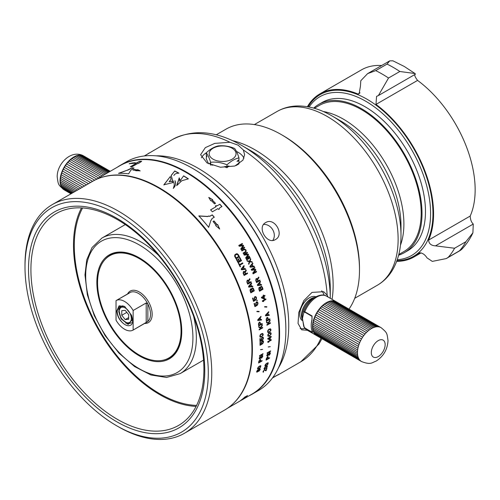 <?xml version="1.0" encoding="UTF-8"?>
<svg xmlns="http://www.w3.org/2000/svg" width="500" height="500" viewBox="0 0 500 500"><rect width="100%" height="100%" fill="white"/><g stroke="black" fill="none" stroke-linecap="round" stroke-linejoin="round"><path stroke-width="0.75" d="M278.494 319.656L278.875 319.819M191.344 175.05A100.312 57.912 -120 0 0 190.244 174.8M279.131 328.756A100.312 57.912 -120 0 0 279.462 327.681M332.088 115.981L340.469 120.825A85.588 49.413 -120 0 1 400.994 225.65L400.994 235.325A97.444 56.262 -120 0 0 332.088 115.981L332.088 115.981C320.312 109.138 308.7 105.8 297.244 105.962C289.913 106.156 283.181 108 277.038 111.5L277.038 111.5A100.312 57.912 -120 0 1 354.338 138.375A100.312 57.912 -120 0 1 398.125 239.319A100.312 57.912 -120 0 1 377.35 285.244L354.7 298.319M323.225 111.5A85.588 49.413 60 0 1 403.894 223.969A85.588 49.413 60 0 1 400.444 245.244M314.375 108.294L319.288 105.463A84.419 48.738 -120 0 1 384.338 128.075A84.419 48.738 -120 0 1 421.188 213.031A84.419 48.738 60 0 1 403.706 251.675L398.794 254.506M313.7 108.106A85.588 49.413 60 0 1 318.7 104.444A85.588 49.413 60 0 1 384.656 127.375A85.588 49.413 60 0 1 422.019 213.506A85.588 49.413 60 0 1 404.294 252.688A85.588 49.413 60 0 1 398.619 255.194M318.7 104.444L322.163 102.444A85.588 49.413 60 0 1 388.119 125.375A85.588 49.413 60 0 1 425.475 211.513A85.588 49.413 60 0 1 407.75 250.694L404.294 252.688M196.588 405.394A120.938 69.825 60 0 1 74.287 245.637A120.938 69.825 -120 0 1 82.606 207.963M196.088 406.394A122.062 70.475 60 0 1 73.494 245.181A122.062 70.475 60 0 1 81.487 207.9M309.1 107.013A91.681 52.931 60 0 1 365.756 101.244A91.681 52.931 60 0 1 428.512 193.544A91.681 52.931 60 0 1 397.262 259.719M308.137 106.831A93.369 53.906 -120 0 1 366.95 99.188A93.369 53.906 60 0 1 431.138 194.669A93.369 53.906 60 0 1 396.944 260.65M307.413 106.7A94.15 54.356 60 0 1 319.919 93.856A94.15 54.356 60 0 1 358.006 94.031L359.137 93.769L360.438 86.256L360.788 80.738L367.612 73.625L375.731 70.631L387.044 64.1L389.712 60.869L392.944 60.825L404.206 66.431L415.044 73.544L399.844 71.487A113.438 65.494 -120 0 0 393.444 67.5A113.438 65.494 -120 0 0 387.044 64.1M375.731 70.631A113.438 65.494 -120 0 1 382.131 74.031A113.438 65.494 -120 0 1 388.525 78.019L378.394 95.569L376.556 96.375L375.988 104.412A94.15 54.356 60 0 1 428.619 240.062C428.837 243.656 431.131 245.594 435.487 245.856L454.575 248.244A113.438 65.494 -120 0 1 448.175 257.35L446.238 258.587L432.306 261.388L427.031 257.894C424.844 254.531 422.375 252.856 419.625 252.85A94.15 54.356 60 0 1 414.069 256.925A94.15 54.356 60 0 1 396.688 261.337M378.394 95.569L415.431 74.181L415.044 73.544M375.988 104.412L417.569 80.406C415.012 77.019 414.2 74.95 415.138 74.212M417.569 80.406A94.15 54.356 60 0 1 470.2 216.05C470.369 219.681 471.394 222.344 473.275 224.044L472.9 232.825C470.012 239.125 466.206 244.706 461.481 249.569L459.487 250.812A113.438 65.494 -120 0 0 465.887 241.713L472.9 232.825M319.919 93.856L361.506 69.85A94.15 54.356 60 0 1 381.631 65.531M358.006 94.031L360.031 92.863M428.619 240.062L470.2 216.05M451.463 117.344A91.681 52.931 60 0 1 459.5 131.263M283.062 135.6L281.331 134.6L283.062 135.594A108.088 62.406 60 0 1 283.062 135.6A108.088 62.406 60 0 1 359.494 267.975L359.494 269.975A110.531 63.819 60 0 1 348.975 309.119M359.494 269.975A110.531 63.819 60 0 0 281.331 134.6A110.531 63.819 -120 0 0 226.069 129.125L216.194 134.825M250.087 150.3L241.556 145.369L250.087 150.3A113.4 65.469 60 0 1 330.275 289.181L330.275 298.319A125.469 72.444 60 0 0 241.556 145.369A125.469 72.444 60 0 1 241.556 145.369L241.55 145.369C216.262 130.762 193.244 128.8 172.494 139.5L144.312 155.963M229.975 142.275L238.175 145.175L243.35 150L244.619 154.738L242.925 160.175L234.856 166.019L220.4 167.225L207.05 162.95L200.6 154.738L205.338 147.625L214.762 143.387L229.975 142.275A128.338 74.094 -120 0 0 172.494 139.5M144.706 155.919L149.312 152.881M193.094 168.669L193.094 168.669A131.2 75.75 60 0 1 285.869 329.356L285.869 330.05A132.05 76.244 60 0 0 192.494 168.319L193.094 168.669L192.494 168.319A132.05 76.244 -120 0 0 126.469 161.781L120.2 165.394A132.05 76.244 -120 0 0 117.281 167.237M123.406 163.719A132.05 76.244 -120 0 0 122.581 164.306M249.194 395.725A132.05 76.244 -120 0 0 252.256 394.119A132.05 76.244 -120 0 0 272.494 288.3A132.05 76.244 -120 0 0 186.225 171.938A132.05 76.244 -120 0 0 120.2 165.394M285.869 330.05A132.05 76.244 60 0 1 258.519 390.5L252.256 394.119M255.312 392.181A132.05 76.244 60 0 1 254.387 392.606M307.394 330.294L301.681 329.819L298.044 323.438L298.788 312.431L303.788 300.65L312.013 292.4L323.694 291.7L327.163 295.163L328.013 297.019M272.475 377.956L279.137 374.162L272.712 377.638M275.438 239.55C284.862 234.8 274.475 216.812 265.656 222.606C256.631 227.113 267.019 245.106 275.438 239.55M201.45 157.825A22.006 12.706 180 0 1 206.287 152.787M236.469 151.444A22.006 12.706 180 0 1 238.175 152.331A22.006 12.706 180 0 1 243.95 158.212M304.906 328.387A22.006 12.706 -60 0 1 300.156 328.544M321.644 290.825A22.006 12.706 -60 0 1 324.062 295.206M274.444 366.031L274.019 365.969M272.8 240.387A9.781 7.987 60 0 0 272.756 229.8A9.781 7.987 60 0 0 263.606 224.469M117.406 219.619A122.319 70.619 -120 0 0 56.25 213.556A122.319 70.619 -120 0 0 37.5 311.575A122.319 70.619 -120 0 0 117.406 419.363A122.319 70.619 -120 0 0 178.569 425.425A122.319 70.619 -120 0 0 197.319 327.406A122.319 70.619 -120 0 0 117.406 219.619M266.456 271.794A122.319 70.619 -120 0 0 233.238 214.256M116.644 218.169A124.625 71.956 60 0 1 204.769 370.806A124.625 71.956 60 0 1 116.644 421.688A124.625 71.956 60 0 1 28.519 269.05A124.625 71.956 60 0 1 116.644 218.169M116.644 425.756A129.606 74.831 60 0 1 116.644 425.75A129.606 74.831 60 0 1 25 267.019A129.606 74.831 60 0 1 116.644 214.106A129.606 74.831 60 0 1 208.294 372.844A129.606 74.831 60 0 1 116.644 425.756L118.375 426.75L116.644 425.756M25 267.019L25 265.019A132.05 76.244 60 0 1 52.35 204.569A132.05 76.244 60 0 1 118.375 211.112A132.05 76.244 60 0 1 204.644 327.475A132.05 76.244 60 0 1 184.4 433.294A132.05 76.244 60 0 1 118.375 426.75L118.375 426.75M52.35 204.569L92.537 181.369A132.05 76.244 60 0 1 158.562 187.906A132.05 76.244 60 0 1 244.831 304.275A132.05 76.244 60 0 1 224.587 410.094L184.4 433.294M161.581 161.994A131.506 75.925 60 0 1 186.225 172.381A131.506 75.925 60 0 1 275.887 359.981M213.106 159.2A13.438 7.763 0 0 0 232.113 159.2A13.438 7.763 0 0 0 232.113 148.225A13.438 7.763 0 0 0 213.106 148.225A13.438 7.763 0 0 0 213.106 159.2M210.631 162.275C216.081 161.7 221.537 162.544 226.994 164.812C230.987 161.081 234.981 158.775 238.975 157.894C237.512 153.319 236.05 150.169 234.587 148.444C229.137 146.181 223.681 145.338 218.225 145.912C214.231 146.794 210.238 149.1 206.244 152.831C207.706 154.562 209.169 157.713 210.631 162.275L210.631 164.05L209.906 163.056L210.631 165.194M208.556 163.756L206.244 158.781L206.537 155.481M206.244 152.831L206.244 154.6L206.969 156.738L206.244 155.744M238.975 157.894L238.975 159.662L236.994 161.381L238.975 160.806L238.975 163.844L235.925 165.606M228.975 166.006L224.288 166.731L226.994 167.725L228.975 166.006M211.706 165.113L213.337 165.037L210.631 164.05M238.681 159.925L238.975 160.806M226.994 164.812L226.994 166.581M181.756 331.031A59.256 34.212 60 0 1 169.488 357.844A59.256 34.212 60 0 1 162.838 360.256M181.762 331.356L181.762 331.356A60.038 34.663 60 0 1 139.306 355.869A60.038 34.663 60 0 1 96.85 282.337A60.038 34.663 60 0 1 139.306 257.825A60.038 34.663 60 0 1 181.762 331.356L181.762 331.325M104.819 259.762A59.256 34.212 60 0 1 110.231 255.206A59.256 34.212 60 0 1 139.588 257.987M173.188 354.575A59.044 34.087 -120 0 0 173.919 354.375M115.45 253.106A59.044 34.087 -120 0 0 114.913 253.637M116.075 300.606A17.019 9.825 -120 0 1 133.138 310.5L133.138 330.062A17.019 9.825 60 0 1 133.094 330.087A17.019 9.825 60 0 1 116.037 320.194L116.037 300.625A17.019 9.825 -120 0 1 116.075 300.606L129.963 292.587A17.019 9.825 60 0 1 147.856 304.031A17.019 9.825 60 0 1 150.512 314.275A17.019 9.825 60 0 1 147.856 321.45L133.138 330.062M131.463 315.131C132.944 319.962 132.906 323.162 131.337 324.725C129.231 326.362 126.619 325.988 123.5 323.606C119.35 320.125 117.119 315.875 116.812 310.856L119.081 305.831L124.588 306.369L131.463 315.131L132.363 319.662L128.112 324.438L120.85 318.163A9.781 5.65 -120 0 0 121.694 319.394L128.6 324.031L132.356 319.406M120.556 317.581L120.881 317.394M129.094 293.206L116.119 300.581M133.138 310.5L146.194 302.962L147.856 304.031L147.856 321.45A17.019 9.825 60 0 1 146.988 322.069A17.019 9.825 60 0 1 146.8 322.169M97.556 282.744A59.044 34.087 60 0 1 139.306 258.637A59.044 34.087 60 0 1 181.056 330.95A59.044 34.087 60 0 1 139.306 355.056A59.044 34.087 60 0 1 97.556 282.744M123.5 323.606C119.419 319.981 117.306 315.731 117.175 310.856L119.525 306.031L124.775 306.481M122.881 305.719L118.781 309.637L120.85 318.163M119.081 308.512L119.162 310.825M124.781 321.731L128.012 323.988M121.694 319.394L118.725 311.644L120.856 306.206M125.819 322.625L125.719 323.169M126.794 323.675L126.638 323.219M131.312 318.494A8.606 4.969 -120 0 0 125.225 307.95A8.606 4.969 -120 0 0 119.138 311.462A8.606 4.969 60 0 0 125.225 322.006A8.606 4.969 60 0 0 131.312 318.494L132.294 318.494M128.681 314.669L125.225 310.369L121.762 310.675L121.762 315.287L125.225 319.587L128.681 319.281L128.681 314.669M119.138 310.506A9.781 5.65 60 0 1 121.013 306.119M131.4 322.65A9.781 5.65 60 0 1 125.625 322.225M128.681 317.594L125.225 319.587M126.825 312.362L121.762 315.287M83.581 156.019A1.369 0.794 120 0 0 83.681 155.956A19.562 11.294 120 0 0 82.606 155.456A19.562 11.294 120 0 0 81.438 155.15A19.562 11.294 120 0 0 80.181 155.037A19.562 11.294 120 0 0 78.856 155.119A19.562 11.294 120 0 0 77.481 155.4A19.562 11.294 120 0 0 76.062 155.869A19.562 11.294 120 0 0 74.625 156.525A19.562 11.294 120 0 0 73.175 157.363A19.562 11.294 120 0 0 71.737 158.369A19.562 11.294 120 0 0 70.319 159.531A19.562 11.294 120 0 0 68.944 160.844A19.562 11.294 120 0 0 67.619 162.288A19.562 11.294 120 0 0 66.369 163.85A19.562 11.294 120 0 0 65.194 165.506A19.562 11.294 120 0 0 64.119 167.25A19.562 11.294 120 0 0 63.15 169.05A19.562 11.294 120 0 0 62.3 170.894A19.562 11.294 120 0 0 61.575 172.763A19.562 11.294 120 0 0 60.987 174.625A19.562 11.294 120 0 0 60.538 176.475A19.562 11.294 120 0 0 60.237 178.287A19.562 11.294 120 0 0 60.087 180.037A19.562 11.294 120 0 0 60.069 180.881A19.562 11.294 120 0 0 60.087 181.706A19.562 11.294 120 0 0 60.237 183.281A19.562 11.294 120 0 0 60.538 184.744A19.562 11.294 120 0 0 60.987 186.075A19.562 11.294 120 0 0 61.575 187.262A19.562 11.294 120 0 0 62.3 188.294A19.562 11.294 120 0 0 63.15 189.156A19.562 11.294 120 0 0 64.119 189.838L70.994 193.806M110.256 171.294L83.681 155.956C71.487 148.994 56.875 163.688 57.2 176.887C58.319 184.544 57.806 184.537 64.119 189.838A1.369 0.794 120 0 0 64.125 189.719M63.169 188.794A1.369 0.794 120 0 1 63.15 189.156L71.1 193.744M62.331 187.7A1.369 0.794 120 0 1 62.3 188.294L71.419 193.562M61.619 186.438A1.369 0.794 120 0 1 61.575 187.262L71.95 193.256M61.037 185.031A1.369 0.794 120 0 1 60.987 186.075L72.681 192.831M60.6 183.494A1.369 0.794 120 0 1 60.538 184.744L73.612 192.294M60.312 181.838A1.369 0.794 120 0 1 60.237 183.281L74.731 191.65M60.169 180.081A1.369 0.794 120 0 1 60.087 181.706L76.019 190.906M79.056 189.15L60.237 178.287A1.369 0.794 120 0 1 60.087 180.037L77.469 190.069M60.237 178.287A1.369 0.794 120 0 0 60.538 176.475L80.775 188.156M60.538 176.475A1.369 0.794 120 0 0 60.987 174.625L82.6 187.106M60.987 174.625A1.369 0.794 120 0 0 61.575 172.763L84.513 186M61.575 172.763A1.369 0.794 120 0 0 62.3 170.894L86.487 184.862M62.3 170.894A1.369 0.794 120 0 0 63.15 169.05L88.513 183.694M63.15 169.05A1.369 0.794 120 0 0 64.119 167.25L90.556 182.512M64.119 167.25A1.369 0.794 120 0 0 65.194 165.506L92.6 181.331M65.194 165.506A1.369 0.794 120 0 0 66.369 163.85L94.694 180.2M66.369 163.85A1.369 0.794 120 0 0 67.619 162.288L96.737 179.1M67.619 162.288A1.369 0.794 120 0 0 68.944 160.844L98.65 177.994M68.944 160.844A1.369 0.794 120 0 0 70.319 159.531L100.475 176.944M70.319 159.531A1.369 0.794 120 0 0 71.737 158.369L102.194 175.95M71.737 158.369A1.369 0.794 120 0 0 73.175 157.363L103.781 175.031M73.256 157.406A1.369 0.794 120 0 0 74.625 156.525L105.231 174.194M74.85 156.656A1.369 0.794 120 0 0 76.062 155.869L106.519 173.45M76.431 156.081A1.369 0.794 120 0 0 77.481 155.4L107.631 172.806M77.981 155.688A1.369 0.794 120 0 0 78.856 155.119L108.562 172.269M79.488 155.488A1.369 0.794 120 0 0 80.181 155.037L109.3 171.85M80.938 155.475A1.369 0.794 120 0 0 81.438 155.15L109.825 171.544M82.306 155.65A1.369 0.794 120 0 0 82.606 155.456L110.15 171.356M380.025 327.169A19.562 11.294 -60 0 1 381.1 327.669L336.144 301.706A19.562 11.294 120 0 0 335.062 301.212A19.562 11.294 120 0 0 333.894 300.906A19.562 11.294 120 0 0 332.638 300.794A19.562 11.294 120 0 0 331.319 300.875A19.562 11.294 120 0 0 329.938 301.156A19.562 11.294 120 0 0 328.525 301.625A19.562 11.294 120 0 0 327.081 302.281A19.562 11.294 120 0 0 325.637 303.119A19.562 11.294 120 0 0 324.194 304.125A1.369 0.794 120 0 0 325.637 303.119L370.594 329.075A19.562 11.294 -60 0 1 372.044 328.237A19.562 11.294 -60 0 1 373.481 327.581A19.562 11.294 -60 0 1 374.9 327.113A19.562 11.294 -60 0 1 376.275 326.831A19.562 11.294 -60 0 1 377.6 326.75A19.562 11.294 -60 0 1 378.85 326.863A19.562 11.294 -60 0 1 380.025 327.169L335.062 301.212A1.369 0.794 120 0 1 334.762 301.406M360.569 360.869L315.613 334.913A19.562 11.294 120 0 0 316.581 335.594L361.538 361.55A19.562 11.294 -60 0 1 360.569 360.869A19.562 11.294 -60 0 1 359.719 360.006A19.562 11.294 -60 0 1 358.994 358.975A19.562 11.294 -60 0 1 358.406 357.788A19.562 11.294 -60 0 1 357.956 356.456A19.562 11.294 -60 0 1 357.656 354.994A19.562 11.294 -60 0 1 357.506 353.419A19.562 11.294 -60 0 1 357.488 352.594A19.562 11.294 -60 0 1 357.506 351.75A19.562 11.294 -60 0 1 357.656 350A19.562 11.294 -60 0 1 357.956 348.188A19.562 11.294 -60 0 1 358.406 346.337A19.562 11.294 -60 0 1 358.994 344.475A19.562 11.294 -60 0 1 359.719 342.606A19.562 11.294 -60 0 1 360.569 340.763A19.562 11.294 -60 0 1 361.538 338.963A19.562 11.294 -60 0 1 362.612 337.219A19.562 11.294 -60 0 1 363.781 335.562A19.562 11.294 -60 0 1 365.037 334A19.562 11.294 -60 0 1 366.362 332.556A19.562 11.294 -60 0 1 367.738 331.244A19.562 11.294 -60 0 1 369.156 330.081A19.562 11.294 -60 0 1 370.594 329.075M336.037 301.775A1.369 0.794 120 0 0 336.144 301.706L326.475 296.131A19.562 11.294 120 0 0 304.806 311.769L312.05 315.95L312.006 320.094A19.562 11.294 120 0 0 311.212 325.881A19.562 11.294 120 0 0 312.006 330.75C312.644 332.137 312.656 332.644 312.05 332.287L304.25 327.575L302.381 318.625L303.906 312.462L304.731 312.137L311.975 316.319L312.006 320.094M378.85 326.863L333.894 300.906A1.369 0.794 120 0 1 333.394 301.231M377.6 326.75L332.638 300.794A1.369 0.794 120 0 1 331.95 301.238M376.275 326.831L331.319 300.875A1.369 0.794 120 0 1 330.438 301.444M374.9 327.113L329.938 301.156A1.369 0.794 120 0 1 328.888 301.837M373.481 327.581L328.525 301.625A1.369 0.794 120 0 1 327.306 302.413M372.044 328.237L327.081 302.281A1.369 0.794 120 0 1 325.719 303.163M369.156 330.081L324.194 304.125A19.562 11.294 120 0 0 322.781 305.287A1.369 0.794 120 0 0 324.194 304.125M367.738 331.244L322.781 305.287A19.562 11.294 120 0 0 321.4 306.6A1.369 0.794 120 0 0 322.781 305.287M366.362 332.556L321.4 306.6A19.562 11.294 120 0 0 320.081 308.044A1.369 0.794 120 0 0 321.4 306.6M365.037 334L320.081 308.044A19.562 11.294 120 0 0 318.825 309.606A1.369 0.794 120 0 0 320.081 308.044M363.781 335.562L318.825 309.606A19.562 11.294 120 0 0 317.656 311.262A1.369 0.794 120 0 0 318.825 309.606M362.612 337.219L317.656 311.262A19.562 11.294 120 0 0 316.581 313.006A1.369 0.794 120 0 0 317.656 311.262M361.538 338.963L316.581 313.006A19.562 11.294 120 0 0 315.613 314.806A1.369 0.794 120 0 0 316.581 313.006M360.569 340.763L315.613 314.806A19.562 11.294 120 0 0 314.756 316.65A1.369 0.794 120 0 0 315.613 314.806M359.719 342.606L314.756 316.65A19.562 11.294 120 0 0 314.031 318.519A1.369 0.794 120 0 0 314.756 316.65M358.994 344.475L314.031 318.519A19.562 11.294 120 0 0 313.444 320.381A1.369 0.794 120 0 0 314.031 318.519M358.406 346.337L313.444 320.381A19.562 11.294 120 0 0 313 322.231A1.369 0.794 120 0 0 313.444 320.381M357.956 348.188L313 322.231A19.562 11.294 120 0 0 312.7 324.044A1.369 0.794 120 0 0 313 322.231M357.656 350L312.7 324.044A19.562 11.294 120 0 0 312.544 325.794A1.369 0.794 120 0 0 312.7 324.044M357.506 351.75L312.544 325.794A19.562 11.294 120 0 0 312.525 326.637A19.562 11.294 120 0 0 312.544 327.463A1.369 0.794 120 0 0 312.625 325.838M357.506 353.419L312.544 327.463A19.562 11.294 120 0 0 312.7 329.038A1.369 0.794 120 0 0 312.769 327.594M357.656 354.994L312.7 329.038A19.562 11.294 120 0 0 313 330.5A1.369 0.794 120 0 0 313.062 329.25M357.956 356.456L313 330.5A19.562 11.294 120 0 0 313.444 331.831A1.369 0.794 120 0 0 313.5 330.788M358.406 357.788L313.444 331.831A19.562 11.294 120 0 0 314.031 333.019A1.369 0.794 120 0 0 314.075 332.194M358.994 358.975L314.031 333.019A19.562 11.294 120 0 0 314.756 334.05A1.369 0.794 120 0 0 314.788 333.456M359.719 360.006L314.756 334.05A19.562 11.294 120 0 0 315.613 334.913A1.369 0.794 120 0 0 315.625 334.55M312.169 331.188L311.975 332.006L304.806 328.106A19.562 11.294 120 0 0 306.913 330.012L316.581 335.594A1.369 0.794 120 0 0 316.581 335.475M312.394 331.8L312.05 332.287L311.975 330.662M304.731 327.819L303.906 326.55M333.756 301.025L333.431 300.837M311.212 325.881L311.212 325.238A18.781 10.844 -60 0 1 311.975 319.688L312.05 315.95M303.725 326.413L302.15 316.45A14.425 8.325 120 0 1 312.35 298.788L315.481 296.981A18.85 10.888 -60 0 0 303.725 311.906L304.806 311.769L304.731 312.137M333.562 301.15L332.956 300.8M326.488 302.606L326.425 303.038M302.381 318.625L303.906 312.462M302.306 320.581A13.713 7.919 -60 0 1 299.788 314.506A13.713 7.919 -60 0 1 309.481 297.712A13.713 7.919 -60 0 1 315.837 296.781M309.481 297.712L309.069 297.95A13.125 7.581 -60 0 0 299.788 314.025L299.788 314.506M173.888 175.556C174.462 174.006 176.163 173.212 178.981 173.188A131.919 76.162 -120 0 0 174.725 170.981L171.213 175.4L172.481 179.988L173.363 181.525C174.6 183.806 174.562 186.106 173.25 188.431C175.6 185.981 176.181 183.394 174.994 180.681L175.594 183.625M172.075 181.031L169.112 181.806L171.1 179.156L170.331 176.513L163.863 184.831L172.825 182.587L172.075 181.031M232.413 404.35A131.919 76.162 -120 0 0 243.025 296.819A131.919 76.162 -120 0 0 159.113 187.7A131.919 76.162 -120 0 0 101.419 177.463M95.594 179.762L119.856 165.75A131.919 76.162 60 0 1 185.812 172.288A131.919 76.162 60 0 1 271.994 288.531A131.919 76.162 60 0 1 251.769 394.237L234.288 404.331A131.919 76.162 60 0 1 233.969 404.519L233.562 404.75A131.919 76.162 -120 0 0 233.794 404.619L232.838 405.169M234.963 403.944L234.3 404.325A131.919 76.162 -120 0 0 234.394 404.275L234.838 404.019M237.7 402.356L237.706 402.362A131.919 76.162 -120 0 0 238.837 401.669L238.506 401.863A131.919 76.162 60 0 1 237.144 402.688L239.744 401.181A131.919 76.162 -120 0 0 241.106 400.363L240.775 400.556A131.919 76.162 60 0 1 239.644 401.244L238.756 401.756A131.919 76.162 -120 0 0 239.737 401.156L239.406 401.35A131.919 76.162 60 0 1 238.425 401.944L237.444 402.512M243.812 398.413L241.856 399.538A131.919 76.162 60 0 1 241.644 399.7L243.556 398.656A131.919 76.162 60 0 1 243.419 398.762L240.787 400.331A131.919 76.162 60 0 1 240.569 400.487L243.75 398.569A131.919 76.162 -120 0 0 243.894 398.462L243.812 398.413M243.581 398.281L243.725 398.188A131.919 76.162 -120 0 0 243.931 398.019L242.875 398.738A131.919 76.162 60 0 1 242.7 398.881L244.137 398.05A131.919 76.162 -120 0 0 244.35 397.881L245.175 397.4A131.919 76.162 60 0 1 244.9 397.625L244.231 398.069A131.919 76.162 60 0 1 244.025 398.237L245.231 397.431A131.919 76.162 -120 0 0 245.506 397.212L244.013 398.075A131.919 76.162 60 0 1 243.806 398.237L243.031 398.688A131.919 76.162 -120 0 0 243.238 398.519L243.581 398.281M247.506 395.487L247.175 395.675A131.919 76.162 60 0 1 246.169 396.569L245.287 397.081A131.919 76.162 -120 0 0 246.156 396.312L245.825 396.5A131.919 76.162 60 0 1 244.956 397.275L244.231 397.688A131.919 76.162 -120 0 0 245.244 396.794L244.906 396.987A131.919 76.162 60 0 1 243.7 398.056L246.3 396.55A131.919 76.162 -120 0 0 247.506 395.487M258.087 371.381L258.925 371.238L260.106 369.7A131.919 76.162 -120 0 0 260.219 369.288L260.113 368.756L259.394 368.875L258.581 369.819L257.5 370.15L256.744 371.35A131.919 76.162 60 0 1 256.663 371.625L256.925 372.225L258.087 371.381M258.231 369.006L260.469 367.356L260.837 365.788L259.844 365.919L258.238 367.1L257.462 368.781L258.231 369.006M260.119 359.581L258.869 361.2A131.919 76.162 60 0 1 258.581 363L262.038 361.006A131.919 76.162 -120 0 0 262.113 360.556L260.569 361.45A131.919 76.162 -120 0 0 260.781 360.094L260.119 359.581M260.019 357.144L260.175 356.981A131.919 76.162 -120 0 0 260.225 356.512L259.3 357.994A131.919 76.162 60 0 1 259.256 358.375L259.656 359L260.231 358.738L261.169 357.275A131.919 76.162 -120 0 0 261.225 356.806L261.744 355.856L262.325 356.169A131.919 76.162 60 0 1 262.25 356.788L261.663 357.7A131.919 76.162 60 0 1 261.6 358.162L262.694 356.531A131.919 76.162 -120 0 0 262.769 355.919L262.087 355.219L260.781 357.062A131.919 76.162 60 0 1 260.725 357.525L260.069 358.406L259.694 358.125A131.919 76.162 -120 0 0 259.75 357.656L260.019 357.144M262.962 354.125A131.919 76.162 -120 0 0 263.006 353.656L259.55 355.656A131.919 76.162 60 0 1 259.5 356.125L262.962 354.125M262.613 349.387L260.663 349.725L262.613 349.387M261.956 344.206A131.919 76.162 -120 0 0 261.956 343.625L261.663 343.125A131.919 76.162 -120 0 0 261.656 342.625L262.456 341.319L263.125 341.775A131.919 76.162 60 0 1 263.131 342.275L262.619 343.325A131.919 76.162 60 0 1 262.619 343.825L263.5 342.062A131.919 76.162 -120 0 0 263.494 341.562L263.188 340.894L262.225 341.025L261.288 342.837A131.919 76.162 60 0 1 261.294 343.338L261.588 344.006L260.413 344.681A131.919 76.162 -120 0 0 260.387 342.256L260.019 342.469A131.919 76.162 60 0 1 260.044 345.312L261.956 344.206M261.919 340.525A131.919 76.162 -120 0 0 261.9 339.931L261.581 339.425A131.919 76.162 -120 0 0 261.562 338.913L262.337 337.594L263.038 338.062A131.919 76.162 60 0 1 263.056 338.575L262.562 339.631A131.919 76.162 60 0 1 262.575 340.144L263.425 338.363A131.919 76.162 -120 0 0 263.406 337.85L263.075 337.169L262.1 337.294L261.194 339.125A131.919 76.162 60 0 1 261.212 339.637L261.537 340.312L260.356 340.994A131.919 76.162 -120 0 0 260.269 338.531L259.9 338.744A131.919 76.162 60 0 1 260 341.625L261.919 340.525M260.881 337.206L262.987 335.456L263.219 334.344L262.625 333.431L261.05 333.975L259.994 335.219L259.869 336.812L260.881 337.206M262.656 327.894A131.919 76.162 -120 0 0 262.6 327.369L261.419 328.044L260.831 327.725L262.362 325.419A131.919 76.162 -120 0 0 262.275 324.712L260.413 327.494L258.812 326.706A131.919 76.162 60 0 1 258.906 327.419L260.831 328.387L259.137 329.363A131.919 76.162 60 0 1 259.2 329.894L262.656 327.894M259.337 322.056L258.412 323.856A131.919 76.162 60 0 1 258.719 326L262.175 324A131.919 76.162 -120 0 0 262.106 323.469L260.556 324.356A131.919 76.162 -120 0 0 260.325 322.75L259.337 322.056M260.95 316.369L257.756 319.812A131.919 76.162 60 0 1 257.881 320.531L261.575 319.975A131.919 76.162 -120 0 0 261.488 319.438L260.544 319.587A131.919 76.162 -120 0 0 260.231 317.781L261.05 316.906A131.919 76.162 -120 0 0 260.95 316.369M259.137 311.419L257.031 311.294L256.944 311.65L259.05 311.781L259.137 311.419M256.825 305.55A131.919 76.162 -120 0 0 256.656 304.9L256.169 304.331A131.919 76.162 -120 0 0 256.025 303.781L256.588 302.387L257.494 302.931A131.919 76.162 60 0 1 257.644 303.488L257.344 304.613A131.919 76.162 60 0 1 257.488 305.169L258.012 303.275A131.919 76.162 -120 0 0 257.863 302.719L257.319 301.962L256.238 302.05L255.656 303.994A131.919 76.162 60 0 1 255.806 304.544L256.337 305.3L255.162 305.981A131.919 76.162 -120 0 0 254.45 303.3L254.081 303.512A131.919 76.162 60 0 1 254.913 306.656L256.825 305.55M257.281 300.587A131.919 76.162 -120 0 0 257.15 300.125L256.788 300.338A131.919 76.162 60 0 1 256.913 300.8L257.281 300.587M255.4 300.281A131.919 76.162 -120 0 0 255.212 299.631L254.7 299.056A131.919 76.162 -120 0 0 254.531 298.5L254.919 297.188L255.588 297.131L256.006 297.65A131.919 76.162 60 0 1 256.169 298.206L255.9 299.337A131.919 76.162 60 0 1 256.062 299.894L256.537 297.994A131.919 76.162 -120 0 0 256.375 297.438L255.8 296.681L254.7 296.769L254.169 298.712A131.919 76.162 60 0 1 254.331 299.269L254.894 300.025L253.719 300.706A131.919 76.162 -120 0 0 252.919 298.019L252.55 298.231A131.919 76.162 60 0 1 253.481 301.381L255.4 300.281L253.463 301.306M251.531 288.75L250.256 289.15L250.062 290.606A131.919 76.162 60 0 1 250.825 292.838L254.281 290.844A131.919 76.162 -120 0 0 253.519 288.612L252.537 287.831L251.531 288.75M251.45 282.938L248.55 286.419A131.919 76.162 60 0 1 248.825 287.162L252.825 286.656A131.919 76.162 -120 0 0 252.625 286.1L251.606 286.238A131.919 76.162 -120 0 0 250.919 284.375L251.663 283.494A131.919 76.162 -120 0 0 251.45 282.938M250.95 281.637L249.406 282.531A131.919 76.162 -120 0 0 248.781 280.95L250.031 279.319A131.919 76.162 -120 0 0 249.769 278.669L248.412 280.481L247.156 280.294L246.831 281.962A131.919 76.162 60 0 1 247.706 284.194L251.163 282.194A131.919 76.162 -120 0 0 250.95 281.637M247.344 272.938L245.8 273.831A131.919 76.162 -120 0 0 245.106 272.262L246.319 270.637A131.919 76.162 -120 0 0 246.025 269.994L244.713 271.8L243.419 271.613L243.15 273.275A131.919 76.162 60 0 1 244.131 275.487L247.587 273.494A131.919 76.162 -120 0 0 247.344 272.938M243.956 265.6L241.2 269.056A131.919 76.162 60 0 1 241.55 269.788L245.688 269.256A131.919 76.162 -120 0 0 245.431 268.706L244.381 268.85A131.919 76.162 -120 0 0 243.512 267.019L244.225 266.144A131.919 76.162 -120 0 0 243.956 265.6M238.794 263.2L238.425 263.412A131.919 76.162 60 0 1 240.144 266.869L240.512 266.656A131.919 76.162 -120 0 0 239.8 265.2L242.887 263.412A131.919 76.162 -120 0 0 242.619 262.869L239.525 264.65A131.919 76.162 -120 0 0 238.794 263.2M239.812 257.45L239.369 257.706A131.919 76.162 60 0 1 240.794 260.406L239.613 261.087A131.919 76.162 -120 0 0 238.388 258.744L237.944 259A131.919 76.162 60 0 1 239.175 261.337L238.219 261.894A131.919 76.162 -120 0 0 236.794 259.194L236.356 259.444A131.919 76.162 60 0 1 238.056 262.688L241.513 260.694A131.919 76.162 -120 0 0 239.812 257.45M234.625 256.094L234.8 256.581A131.919 76.162 60 0 1 235.969 258.731L239.425 256.731A131.919 76.162 -120 0 0 238.256 254.587L237.1 253.725L236.287 253.844L234.862 254.781L234.625 256.094M264.575 370.081L265.775 370.856L266.144 370.644A131.919 76.162 -120 0 0 266.956 368.269L266.588 368.481A131.919 76.162 60 0 1 265.963 370.337L264.725 369.613L263.169 371.262A131.919 76.162 60 0 1 263.075 371.531L263.044 372.125L263.512 372.106A131.919 76.162 -120 0 0 263.631 371.781L263.419 371.381A131.919 76.162 -120 0 0 263.512 371.119L264.444 369.956L265.775 370.856M264.719 369.069L266.981 367.431L267.425 365.938L264.837 367.256L263.994 368.881L264.719 369.069M265.6 366.062L267.85 364.412L268.244 362.869L267.256 363.006L265.644 364.188L264.85 365.85L265.6 366.062M267.644 356.756L266.381 358.369A131.919 76.162 60 0 1 266.062 360.15L269.519 358.15A131.919 76.162 -120 0 0 269.6 357.706L268.056 358.6A131.919 76.162 -120 0 0 268.294 357.262L267.644 356.756M267.581 354.356L267.744 354.194A131.919 76.162 -120 0 0 267.8 353.731L266.863 355.194A131.919 76.162 60 0 1 266.806 355.581L267.475 356.1L268.725 354.475A131.919 76.162 -120 0 0 268.788 354.019L269.319 353.069L269.887 353.381A131.919 76.162 60 0 1 269.806 353.988L269.2 354.894A131.919 76.162 60 0 1 269.137 355.35L270.244 353.731A131.919 76.162 -120 0 0 270.331 353.125L269.669 352.438L268.344 354.269A131.919 76.162 60 0 1 268.281 354.731L267.762 355.519L267.25 355.325A131.919 76.162 -120 0 0 267.312 354.862L267.581 354.356M270.55 351.356A131.919 76.162 -120 0 0 270.606 350.887L267.144 352.887A131.919 76.162 60 0 1 267.094 353.35L270.55 351.356M270.281 346.669L268.344 347.013L270.281 346.669M271.262 340.156A131.919 76.162 -120 0 0 271.269 339.656L267.812 341.656A131.919 76.162 60 0 1 267.806 342.15L268.312 342.35L268.9 342.006L268.394 341.812L271.262 340.156M267.806 338.488A131.919 76.162 60 0 1 267.812 338.994L269.806 339.844L270.244 339.588A131.919 76.162 -120 0 0 270.238 337.587L271.269 336.994A131.919 76.162 -120 0 0 271.262 336.494L270.231 337.088A131.919 76.162 -120 0 0 270.219 336.25L269.775 336.5A131.919 76.162 60 0 1 269.794 337.344L267.806 338.488M268.8 336.294L270.919 334.556L271.181 333.45L270.619 332.556L269.056 333.106L267.981 334.344L267.812 335.919L268.8 336.294M268.644 332.55L270.75 330.8L270.988 329.688L270.387 328.775L268.812 329.319L267.756 330.562L267.631 332.156L268.644 332.55M270.413 323.237A131.919 76.162 -120 0 0 270.35 322.706L269.175 323.387L268.587 323.062L270.119 320.763A131.919 76.162 -120 0 0 270.025 320.05L268.169 322.837L266.569 322.044A131.919 76.162 60 0 1 266.656 322.756L268.587 323.725L266.894 324.7A131.919 76.162 60 0 1 266.956 325.231L270.413 323.237M267.087 317.387L266.163 319.194A131.919 76.162 60 0 1 266.469 321.337L269.931 319.337A131.919 76.162 -120 0 0 269.856 318.806L268.306 319.694A131.919 76.162 -120 0 0 268.075 318.087L267.087 317.387M268.694 311.7L265.5 315.144A131.919 76.162 60 0 1 265.625 315.869L269.325 315.312A131.919 76.162 -120 0 0 269.237 314.769L268.294 314.919A131.919 76.162 -120 0 0 267.975 313.113L268.794 312.244A131.919 76.162 -120 0 0 268.694 311.7M266.869 306.75L264.769 306.625L264.681 306.981L266.781 307.113L266.869 306.75M265.956 299.438A131.919 76.162 -120 0 0 265.812 298.881L262.35 300.875A131.919 76.162 60 0 1 262.5 301.431L263.744 301.35L263.087 301.094L265.956 299.438M261.394 297.362A131.919 76.162 60 0 1 261.55 297.919L264.144 298.994L264.587 298.738A131.919 76.162 -120 0 0 263.975 296.519L265.006 295.919A131.919 76.162 -120 0 0 264.85 295.363L263.819 295.963A131.919 76.162 -120 0 0 263.556 295.031L263.113 295.287A131.919 76.162 60 0 1 263.381 296.212L261.394 297.362M260.306 287.15L259.031 287.55L258.819 289.006A131.919 76.162 60 0 1 259.544 291.238L263.006 289.237A131.919 76.162 -120 0 0 262.275 287.006L261.312 286.231L260.306 287.15M260.3 281.337L257.381 284.819A131.919 76.162 60 0 1 257.644 285.562L261.619 285.056A131.919 76.162 -120 0 0 261.425 284.5L260.413 284.637A131.919 76.162 -120 0 0 259.756 282.775L260.506 281.894A131.919 76.162 -120 0 0 260.3 281.337M259.819 280.031L258.275 280.925A131.919 76.162 -120 0 0 257.681 279.344L258.944 277.712A131.919 76.162 -120 0 0 258.688 277.062L257.319 278.875L256.075 278.681L255.731 280.356A131.919 76.162 60 0 1 256.569 282.587L260.025 280.594A131.919 76.162 -120 0 0 259.819 280.031M255.487 269.281L252.2 269.562L254.919 267.994A131.919 76.162 -120 0 0 254.675 267.438L251.219 269.438A131.919 76.162 60 0 1 251.581 270.269L255.275 269.862L252.781 273.038A131.919 76.162 60 0 1 253.131 273.869L256.588 271.869A131.919 76.162 -120 0 0 256.356 271.319L253.631 272.887L255.806 270.025A131.919 76.162 -120 0 0 255.487 269.281L255.369 269.306A131.719 76.05 60 0 1 255.688 270.044L253.7 272.806M252.65 263.031L249.881 266.494A131.919 76.162 60 0 1 250.219 267.231L254.344 266.706A131.919 76.162 -120 0 0 254.094 266.15L253.044 266.294A131.919 76.162 -120 0 0 252.2 264.456L252.913 263.581A131.919 76.162 -120 0 0 252.65 263.031M250.025 261.281L250.8 259.2A131.919 76.162 -120 0 0 250.531 258.656L249.525 261.225L247.069 260.65A131.919 76.162 60 0 1 247.344 261.2L249.363 261.663L248.588 263.75A131.919 76.162 60 0 1 248.85 264.3L249.794 261.769L252.306 262.3A131.919 76.162 -120 0 0 252.044 261.756L250.025 261.281L251.931 261.788A131.719 76.05 60 0 1 252.162 262.275M250.162 257.931A131.919 76.162 -120 0 0 249.887 257.387L246.431 259.381A131.919 76.162 60 0 1 246.706 259.925L250.162 257.931M248.212 254.131L244.819 254.45L247.544 252.875A131.919 76.162 -120 0 0 247.25 252.338L243.794 254.338A131.919 76.162 60 0 1 244.225 255.144L248.031 254.706L245.644 257.844A131.919 76.162 60 0 1 246.062 258.656L249.519 256.663A131.919 76.162 -120 0 0 249.244 256.119L246.519 257.688L248.588 254.856A131.919 76.162 -120 0 0 248.212 254.131L248.106 254.181A131.719 76.05 60 0 1 248.481 254.9L246.544 257.656M244.331 248.969L241.631 250.413A131.919 76.162 60 0 1 241.931 250.944L244.213 249.625L245.444 250.094A131.919 76.162 60 0 1 245.644 250.45L245.644 251.506L243.113 253.081A131.919 76.162 60 0 1 243.406 253.619L246.006 252L246.081 250.194A131.919 76.162 -120 0 0 245.888 249.838L244.331 248.969L245.781 249.887A131.719 76.05 60 0 1 245.981 250.244L245.906 252.05L243.4 253.612M243.263 245.231L239.812 245.575L242.537 244.006A131.919 76.162 -120 0 0 242.225 243.481L238.769 245.475A131.919 76.162 60 0 1 239.237 246.262L243.1 245.8L240.775 248.906A131.919 76.162 60 0 1 241.231 249.7L244.688 247.706A131.919 76.162 -120 0 0 244.387 247.175L241.663 248.744L243.675 245.938A131.919 76.162 -120 0 0 243.263 245.231L243.162 245.294A131.719 76.05 60 0 1 243.575 245.994L243.675 245.938M208.425 216.069L207.775 216.444L198.831 215.906A131.919 76.162 60 0 1 208.694 227.3L210.969 220.131L211.612 219.756L212 218.544L214.294 217.219A131.919 76.162 -120 0 0 212.244 214.85L209.944 216.175L208.425 216.069L207.712 216.556L198.775 216.019M217.913 208.6A131.919 76.162 60 0 1 218.65 209.419L219.3 209.044L219.669 207.85L221.969 206.525A131.919 76.162 -120 0 0 219.869 204.231L217.575 205.562L215.394 205.856A131.919 76.162 60 0 1 216.137 206.656L210.594 209.856A131.919 76.162 60 0 1 212.375 211.8L217.913 208.6M213.056 221.481A131.919 76.162 60 0 1 216.15 225.312L215.662 225.594L219.662 228.962L217.606 224.469L217.119 224.75A131.919 76.162 -120 0 0 214.025 220.919L213.056 221.481M215.5 203.331A131.919 76.162 -120 0 0 212.169 199.938L212.656 199.656L208.8 197.413L210.712 200.775L211.2 200.494A131.919 76.162 60 0 1 214.531 203.888L215.5 203.331M183.625 175.844A131.919 76.162 -120 0 1 188.4 178.856L181.856 180.712L176.7 185.613L179.244 177.844L179.794 181.287L183.625 175.844L179.794 181.287M177.194 184.881L179.244 178.006L180.106 180.175M183.619 176A131.719 76.05 60 0 1 188.175 178.869M246.025 396.431L245.694 396.619M244.194 397.625L243.906 397.906A131.719 76.05 -120 0 1 243.806 397.994M258.581 368.869L259.244 368.488M260.7 365.675L260.637 366.756L259.106 368.369M258.444 368.75L257.556 368.944M260.444 366.169L258.581 366.831L257.881 367.675L257.863 368.519M261.363 319.456A131.719 76.05 60 0 1 261.444 319.931L257.744 320.487M260.844 316.481A131.719 76.05 60 0 1 260.919 316.869L260.1 317.738A131.719 76.05 60 0 1 260.413 319.544L260.538 319.519M259.85 318.156A131.719 76.05 -120 0 0 259.819 318L258.181 319.925M258.994 311.413L258.913 311.744L256.812 311.619M256.806 302.356L256.112 302.675L255.894 303.762A131.719 76.05 60 0 1 256.044 304.312L256.531 304.881A131.719 76.05 60 0 1 256.694 305.525L254.887 306.569M256.9 301.856L257.731 302.7A131.719 76.05 60 0 1 257.881 303.25L257.45 305.012M254.344 303.363A131.719 76.05 60 0 1 255.031 305.956L255.138 305.894M255.269 297.075L254.6 297.4L254.406 298.488A131.719 76.05 60 0 1 254.569 299.044L255.081 299.613A131.719 76.05 60 0 1 255.269 300.262M255.35 296.575L256.244 297.425A131.719 76.05 60 0 1 256.413 297.981L256.019 299.75M252.812 298.075A131.719 76.05 60 0 1 253.588 300.694M248.706 287.169L252.825 286.656M252.506 286.112A131.719 76.05 60 0 1 252.706 286.663M251.363 283.038A131.719 76.05 60 0 1 251.544 283.506L250.8 284.387A131.719 76.05 60 0 1 251.488 286.244L251.606 286.225M250.575 284.744A131.719 76.05 -120 0 0 250.538 284.65L248.863 286.631M251.281 286.312L248.988 286.625L250.662 284.637A131.919 76.162 60 0 1 251.281 286.312M249.688 278.775A131.719 76.05 60 0 1 249.913 279.331L248.663 280.969A131.719 76.05 60 0 1 249.288 282.544L249.387 282.481M247.594 280.1L248.294 280.494M250.85 281.694A131.719 76.05 60 0 1 251.044 282.206L247.688 284.144M247.744 280.7L247.081 281.081L247.044 281.675A131.719 76.05 60 0 1 247.738 283.431L247.838 283.375M243.881 265.7A131.719 76.05 60 0 1 244.112 266.181L243.406 267.056A131.719 76.05 60 0 1 244.269 268.881L245.325 268.738A131.719 76.05 60 0 1 245.569 269.275M243.188 267.381A131.719 76.05 -120 0 0 243.156 267.319L241.669 269.25L243.263 267.281A131.919 76.162 60 0 1 244.044 268.931L241.669 269.25M244.044 268.931L241.556 269.288M240.138 266.844L240.512 266.656M242.519 262.925A131.719 76.05 60 0 1 242.781 263.45L239.688 265.238A131.719 76.05 60 0 1 240.406 266.688M238.694 263.256A131.719 76.05 60 0 1 239.419 264.694L239.519 264.631M238.05 262.675L241.513 260.694M238.287 258.8A131.719 76.05 60 0 1 239.506 261.131L239.606 261.069M236.7 259.25A131.719 76.05 60 0 1 238.113 261.938L238.206 261.881M239.713 257.506A131.719 76.05 60 0 1 241.406 260.738M235.963 258.719L239.425 256.731M236.2 253.894L237.488 253.962L238.156 254.638A131.719 76.05 60 0 1 239.325 256.781M236.5 254.425L235.138 255.325L235.138 256.381A131.719 76.05 60 0 1 236.019 257.987L236.119 257.931A131.919 76.162 -120 0 0 235.238 256.331L235.238 255.275L236.581 254.375L237.812 254.844A131.919 76.162 60 0 1 238.694 256.45L236.119 257.938M266.744 368.394A131.719 76.05 60 0 1 266.012 370.519L265.644 370.731M263.456 371.781A131.719 76.05 60 0 1 263.387 371.981L263.019 372.044M264.444 369.956L263.381 370.994A131.719 76.05 60 0 1 263.288 371.256L263.381 371.656M264.744 295.425A131.719 76.05 60 0 1 264.875 295.906L263.85 296.5A131.719 76.05 60 0 1 264.456 298.719L264.05 298.95M263.45 295.094A131.719 76.05 60 0 1 263.694 295.944L263.8 295.881M263.431 296.831A131.719 76.05 -120 0 0 263.406 296.756L262.006 297.562L263.837 298.325A131.719 76.05 -120 0 0 263.831 298.288M257.519 285.562L261.619 285.056M261.306 284.513A131.719 76.05 60 0 1 261.494 285.056M259.756 282.775L259.631 282.781A131.719 76.05 60 0 1 260.287 284.637L260.406 284.619M259.631 282.781L260.506 281.894M260.212 281.438A131.719 76.05 60 0 1 260.381 281.9M259.406 283.137A131.719 76.05 -120 0 0 259.369 283.044L257.806 285.025L259.494 283.038A131.919 76.162 60 0 1 260.087 284.713L257.806 285.025M257.681 279.344L258.944 277.712M258.606 277.169A131.719 76.05 60 0 1 258.819 277.719M256.519 278.494L257.2 278.881M259.719 280.094A131.719 76.05 60 0 1 259.906 280.6L256.55 282.538M257.562 279.356A131.719 76.05 60 0 1 258.156 280.931L258.256 280.875M256.663 279.094L255.987 279.469L255.944 280.062A131.719 76.05 60 0 1 256.613 281.825L256.712 281.769M252.2 269.562L254.919 267.994M254.575 267.5A131.719 76.05 60 0 1 254.806 268.019M256.256 271.375A131.719 76.05 60 0 1 256.475 271.887L253.119 273.831M255.369 269.306L252.081 269.587M252.575 263.131A131.719 76.05 60 0 1 252.8 263.612L252.087 264.488A131.719 76.05 60 0 1 252.931 266.325L253.981 266.181A131.719 76.05 60 0 1 254.225 266.719M251.869 264.819A131.719 76.05 -120 0 0 251.838 264.75L250.231 266.725L252.594 266.4A131.719 76.05 -120 0 0 252.594 266.388M246.962 260.694L249.419 261.256M249.775 261.825L248.738 264.331M250.475 258.8A131.719 76.05 60 0 1 250.694 259.237L249.919 261.319M249.794 257.444A131.719 76.05 60 0 1 250.056 257.969L246.7 259.906M247.156 252.394A131.719 76.05 60 0 1 247.438 252.925L244.819 254.45M249.144 256.175A131.719 76.05 60 0 1 249.412 256.7L246.056 258.644M248.106 254.181L244.719 254.494M244.125 249.675L241.931 250.938M244.231 249.025L243.825 249.144M239.812 245.575L243.162 245.294M238.769 245.481L242.131 243.538A131.719 76.05 60 0 1 242.438 244.062M244.288 247.231A131.719 76.05 60 0 1 244.587 247.756L241.231 249.7M241.663 248.744L243.575 245.994M131.956 167.862L127.487 170.094L118.606 173.3A131.919 76.162 60 0 1 128.656 173.837L130.738 170.269L134.044 167.975A131.919 76.162 -120 0 0 131.956 167.862M138.363 163.55L141.681 161.294A131.919 76.162 -120 0 0 139.637 161.306L135.181 163.575A131.919 76.162 60 0 1 135.9 163.55L130.356 166.75A131.919 76.162 60 0 1 132.094 166.737L137.631 163.538A131.919 76.162 60 0 1 138.363 163.55M132.887 170.031A131.919 76.162 60 0 1 136.213 170.463L135.725 170.744L140.075 170.787L137.669 169.619L137.181 169.9A131.919 76.162 -120 0 0 133.856 169.469L132.887 170.031M135.363 162.712A131.919 76.162 -120 0 0 132.275 162.994L129.213 163.656L131.306 163.55A131.919 76.162 60 0 1 134.394 163.269L135.363 162.712M170.331 176.513L163.863 184.994M169.262 181.762L172.075 181.194L172.819 182.744M170.338 176.675L171.106 179.319M174.725 170.981L171.219 175.569M173.425 188.256L174.25 185.269M174.737 171.144A131.719 76.05 60 0 1 178.675 173.175M208.625 227.4L210.969 220.131M212 218.544L211.55 219.862M208.363 216.181L209.881 216.281L212.181 214.956A131.719 76.05 60 0 1 214.194 217.281M219.869 204.231L217.575 205.562M219.638 207.95L219.237 209.156M219.812 204.35A131.719 76.05 60 0 1 221.863 206.588M215.444 205.912L217.519 205.675M216.137 206.656L210.644 209.906M208.756 197.537L212.613 199.775M212.231 200L212.125 200.062A131.719 76.05 60 0 1 215.394 203.388M127.487 170.094L118.669 173.475M127.544 170.269L132.012 168.044A131.719 76.05 60 0 1 133.775 168.131M135.9 163.55L130.744 166.744M135.575 163.562L139.7 161.488A131.719 76.05 60 0 1 141.375 161.469M132.25 177.087A131.525 75.938 60 0 1 159.113 188.019A131.525 75.938 60 0 1 248.15 377.837M250.906 288.738L251.406 288.856M252.45 287.844L253.394 288.612A131.719 76.05 60 0 1 254.156 290.837L250.806 292.775M251.019 289.337L250.35 290.256A131.719 76.05 60 0 1 250.956 292.025L251.056 291.962M252.562 288.45L251.875 288.819L251.819 289.406A131.719 76.05 60 0 1 252.425 291.175L252.531 291.112M251.331 289.425L251.5 289.662A131.919 76.162 60 0 1 252.106 291.431L251.081 292.025A131.919 76.162 -120 0 0 250.469 290.256L250.719 289.444L251.331 289.425M213.088 221.525L213.956 221.025A131.719 76.05 60 0 1 217.044 224.85L217.537 224.569L219.587 229.056M215.7 225.625L216.081 225.406A131.719 76.05 -120 0 0 216.05 225.369M133.194 170.062L133.912 169.65A131.719 76.05 60 0 1 137.231 170.081L137.719 169.794L140.119 170.963M129.288 163.831L132.838 162.887M132.75 162.938L132.35 163.169A131.719 76.05 60 0 1 135.006 162.919M243.094 398.638L242.763 398.831M243.031 398.787L243.312 398.594A131.719 76.05 -120 0 0 243.456 398.488L243.475 398.475M242.944 398.688L243.269 398.5M243.006 399.056A131.719 76.05 60 0 1 242.862 399.137L242.587 399.294A131.719 76.05 -120 0 0 242.781 399.194L242.981 399.075M258.175 371.25L256.719 372.069M259.975 368.644L260.087 369.169A131.719 76.05 60 0 1 259.969 369.581L258.256 371.319M259.669 369.125L259.169 369.106L258.444 370.169A131.719 76.05 60 0 1 258.369 370.444L258.531 370.881M258.125 370.069L257.675 370.025L256.975 371.019A131.719 76.05 60 0 1 256.9 371.294L257.056 371.675M261.944 360.656A131.719 76.05 60 0 1 261.906 360.9L258.619 362.8M260.55 359.575L260.65 359.994A131.719 76.05 60 0 1 260.431 361.344L260.606 361.244M260.188 360.025L260.356 360.275A131.919 76.162 60 0 1 260.131 361.706L259.025 362.344A131.919 76.162 -120 0 0 259.25 360.913L260.175 359.988L259.113 360.806A131.719 76.05 60 0 1 258.888 362.238L259.056 362.137M262.106 355.75L261.606 355.756L261.087 356.712A131.719 76.05 60 0 1 261.031 357.175L260.4 358.387L259.381 358.825M262.506 355.281L262.631 355.819A131.719 76.05 60 0 1 262.556 356.431L261.631 357.925M260.056 356.662A131.719 76.05 60 0 1 260.038 356.881L259.613 357.562A131.719 76.05 60 0 1 259.556 358.025L259.769 358.344M262.85 353.75A131.719 76.05 60 0 1 262.825 354.031L259.519 355.938M262.431 349.387L260.525 349.637M262.819 341.3L261.95 341.538L261.519 342.55A131.719 76.05 60 0 1 261.519 343.05L261.819 343.544A131.719 76.05 60 0 1 261.819 344.125L260.044 345.15M263.05 340.819L263.356 341.488A131.719 76.05 60 0 1 263.363 341.987L262.619 343.587M260.256 342.337A131.719 76.05 60 0 1 260.275 344.606L260.413 344.525M262.706 337.581L262.05 337.606L261.425 338.844A131.719 76.05 60 0 1 261.444 339.35L261.762 339.856A131.719 76.05 60 0 1 261.775 340.45L260 341.475M262.938 337.1L263.269 337.781A131.719 76.05 60 0 1 263.288 338.288L262.575 339.913M260.138 338.606A131.719 76.05 60 0 1 260.219 340.919L260.356 340.844M262.606 333.431L263.081 334.275L262.644 335.775L260.225 337.175M262.494 333.975L260.587 334.644L260.038 335.588L260.344 336.637M262.162 324.875A131.719 76.05 60 0 1 262.225 325.369L260.7 327.669L261.3 327.981M260.275 327.444L258.675 326.656M262.475 327.438A131.719 76.05 60 0 1 262.519 327.837L259.181 329.762M261.988 323.537A131.719 76.05 60 0 1 262.044 323.95L258.7 325.875M259.788 322.081L260.188 322.7A131.719 76.05 60 0 1 260.425 324.306L260.544 324.237M259.544 322.6L258.631 323.506A131.719 76.05 60 0 1 258.875 325.2L259 325.131M257.044 300.188A131.719 76.05 60 0 1 257.156 300.575L256.894 300.725M245.95 270.1A131.719 76.05 60 0 1 246.206 270.663L244.994 272.288A131.719 76.05 60 0 1 245.688 273.856L245.787 273.794M243.688 271.462L244.656 271.744M247.244 272.994A131.719 76.05 60 0 1 247.475 273.512L244.112 275.456M243.863 272.056L243.363 273A131.719 76.05 60 0 1 244.144 274.744L244.244 274.688M267.294 365.812L266.562 367.644L264.062 369.006M267.025 366.306L265.181 366.981L264.381 368.6L264.794 367.625L266.288 366.475L267.075 366.312L266.956 367.113L265.763 368.25L264.381 368.6M268.106 362.75L267.438 364.631L264.938 365.994M267.844 363.244L266.45 363.587L265.281 364.75L265.244 365.575L266.125 364.031L267.894 363.25L267.094 364.906L265.238 365.569M269.431 357.812A131.719 76.05 60 0 1 269.387 358.044L266.1 359.938M268.069 356.75L268.156 357.156A131.719 76.05 60 0 1 267.925 358.494L268.094 358.394M267.7 357.2L266.625 357.975A131.719 76.05 60 0 1 266.375 359.381L266.55 359.281M269.675 352.962L269.181 352.969L268.65 353.913A131.719 76.05 60 0 1 268.587 354.369L267.938 355.581L266.925 356.019M270.081 352.5L270.194 353.025A131.719 76.05 60 0 1 270.106 353.631L269.169 355.106M267.631 353.881A131.719 76.05 60 0 1 267.606 354.094L267.175 354.762A131.719 76.05 60 0 1 267.113 355.219L267.312 355.538M270.444 350.981A131.719 76.05 60 0 1 270.413 351.256L267.113 353.162M270.094 346.669L268.206 346.925M268.731 341.944L267.669 342.069M271.131 339.738A131.719 76.05 60 0 1 271.125 340.069L268.256 341.731L268.762 341.925M271.125 336.569A131.719 76.05 60 0 1 271.131 336.919L270.1 337.512A131.719 76.05 60 0 1 270.106 339.513L269.662 339.762L267.675 338.913M270.081 336.325A131.719 76.05 60 0 1 270.094 337.013L270.231 336.931M269.662 337.925A131.719 76.05 -120 0 0 269.656 337.769L268.263 338.575L269.8 337.844A131.919 76.162 60 0 1 269.806 339.263L268.4 338.65M270.606 332.556L271.044 333.381L270.569 334.862L268.144 336.262M270.481 333.094L268.575 333.762L268.012 334.7L268.281 335.731M270.363 328.775L270.85 329.619L270.406 331.119L267.994 332.519M270.256 329.319L268.344 329.988L267.8 330.931L268.113 331.981M269.919 320.213A131.719 76.05 60 0 1 269.981 320.706L268.45 323.013L269.056 323.319M268.031 322.781L266.431 321.994M270.231 322.775A131.719 76.05 60 0 1 270.275 323.175L266.938 325.106M269.738 318.875A131.719 76.05 60 0 1 269.794 319.288L266.456 321.213M267.531 317.413L267.938 318.038A131.719 76.05 60 0 1 268.175 319.644L268.294 319.575M267.294 317.938L266.381 318.844A131.719 76.05 60 0 1 266.625 320.538L266.744 320.469M269.113 314.794A131.719 76.05 60 0 1 269.188 315.262L265.487 315.825M268.587 311.812A131.719 76.05 60 0 1 268.656 312.2L267.844 313.075A131.719 76.05 60 0 1 268.156 314.875L268.281 314.856M267.594 313.488A131.719 76.05 -120 0 0 267.562 313.331L265.925 315.262M266.731 306.744L266.65 307.081L264.55 306.956M265.7 298.944A131.719 76.05 60 0 1 265.825 299.413L262.956 301.069L263.612 301.325L263.056 301.65M259.688 287.137L260.175 287.25M261.238 286.244L262.15 287.006A131.719 76.05 60 0 1 262.875 289.231L259.525 291.169M259.794 287.738L259.106 288.656A131.719 76.05 60 0 1 259.681 290.419L259.788 290.356M261.337 286.844L260.644 287.213L260.575 287.806A131.719 76.05 60 0 1 261.156 289.569L261.256 289.506M252.706 266.375L250.344 266.694L251.95 264.719A131.919 76.162 60 0 1 252.706 266.375M256.988 279.181L257.169 279.413A131.919 76.162 60 0 1 257.838 281.181L256.731 281.819A131.919 76.162 -120 0 0 256.062 280.05L256.294 279.237L256.988 279.181M260.769 287.213L261.431 286.831L261.806 287.169A131.919 76.162 60 0 1 262.381 288.938L261.281 289.575A131.919 76.162 -120 0 0 260.7 287.806L260.769 287.213M260.837 289.831L259.806 290.425A131.919 76.162 -120 0 0 259.231 288.656L259.481 287.844L260.262 288.062A131.919 76.162 60 0 1 260.837 289.831M263.538 296.769A131.919 76.162 60 0 1 263.969 298.344L262.137 297.575L263.538 296.769M267.981 315L265.856 315.338L267.7 313.375A131.919 76.162 60 0 1 267.981 315M267.506 318.025L267.619 318.25A131.919 76.162 60 0 1 267.869 319.95L266.762 320.588A131.919 76.162 -120 0 0 266.519 318.888L266.875 318.1L267.506 318.025M269.581 331.656L268.156 332.031L267.938 330.994L268.919 329.712L270.35 329.338L270.569 330.369L269.581 331.656M269.75 335.406L268.337 335.788L268.15 334.769L269.15 333.494L270.562 333.113L270.756 334.131L269.75 335.406M267.831 357.262L267.863 357.444A131.919 76.162 60 0 1 267.619 358.856L266.512 359.494A131.919 76.162 -120 0 0 266.762 358.081L267.831 357.262M244.381 272.1L244.581 272.337A131.919 76.162 60 0 1 245.362 274.088L244.256 274.725A131.919 76.162 -120 0 0 243.475 272.975L243.669 272.169L244.381 272.1M248.081 280.788L248.269 281.019A131.919 76.162 60 0 1 248.962 282.787L247.856 283.425A131.919 76.162 -120 0 0 247.162 281.656L247.381 280.85L248.081 280.788M252 288.819L252.662 288.431L253.044 288.769A131.919 76.162 60 0 1 253.656 290.538L252.55 291.175A131.919 76.162 -120 0 0 251.944 289.406L252 288.819M260.238 319.662L258.113 320L259.956 318.044A131.919 76.162 60 0 1 260.238 319.662M259.756 322.688L259.869 322.919A131.919 76.162 60 0 1 260.119 324.613L259.012 325.25A131.919 76.162 -120 0 0 258.769 323.556L259.125 322.762L259.756 322.688M261.819 336.312L260.394 336.688L260.175 335.656L261.156 334.369L262.587 333.994L262.806 335.025L261.819 336.312M259.256 368.175L257.944 368.625L258.019 367.788L259.175 366.619L260.494 366.169L260.425 367.013L259.256 368.175M257.031 371.413A131.919 76.162 -120 0 0 257.106 371.138L257.812 370.144L258.288 370.456A131.919 76.162 60 0 1 258.212 370.737L257.35 371.806L257.031 371.413M259.831 369.569A131.919 76.162 60 0 1 259.756 369.844L259.025 370.9L258.569 370.988L258.506 370.562A131.919 76.162 -120 0 0 258.581 370.288L259.3 369.225L259.762 369.137L259.831 369.569M400.988 235.931A97.444 56.262 -120 0 0 400.994 235.325L400.994 235.325C401.031 248.944 398.113 260.675 392.244 270.512C388.413 276.762 383.45 281.675 377.35 285.244M213.031 191.95A68.469 39.531 -120 0 0 212.45 191.881M275.675 300.444A68.469 39.531 60 0 1 275.444 300.988M388.525 78.019L399.844 71.487M435.487 245.856L473.275 224.044M454.575 248.244L465.887 241.713M448.175 257.35L459.487 250.812M332.081 299.363A110.531 63.819 60 0 0 254.981 149.812A110.531 63.819 -120 0 0 232.444 140.638M175.281 166.363A113.4 65.469 -120 0 0 175.125 166.744M159.688 161.062A125.469 72.444 -120 0 0 159.5 161.469M278.469 367.844A128.338 74.094 60 0 0 197.987 168.181A128.338 74.094 -120 0 0 156.062 155.831M128.15 161.8A131.2 75.75 -120 0 0 127.094 162.406M259.344 389.038A131.2 75.75 60 0 1 258.288 389.644M243.35 150A128.338 74.094 60 0 1 327.163 295.163M320.95 338.119A128.338 74.094 60 0 1 300.831 361.781L277.65 375.163M275.75 362.088A125.469 72.444 60 0 1 275.306 362.044M278.956 345.938A113.4 65.469 60 0 1 278.55 345.881M85.688 275.894A75.825 43.781 60 0 1 139.306 244.931A75.825 43.781 60 0 1 192.925 337.806A75.825 43.781 60 0 1 139.306 368.762A75.825 43.781 60 0 1 85.688 275.894M193.531 316.019A78.256 45.181 60 0 1 196.356 337.806A78.256 45.181 60 0 1 180.144 373.625L166.531 377.469L150.919 374.994L134.631 366.6L118.931 353.081L105.087 335.581L94.256 315.581L87.35 294.775L84.975 274.9L86.75 259.825L92.031 247.537L101.894 238.088A78.256 45.181 60 0 1 158.475 255.3M146.194 302.962L146.194 322.525M127.581 293.962A18.194 10.506 60 0 1 142.012 293.888A18.194 10.506 60 0 1 152.169 314.275A18.194 10.506 60 0 1 144.6 323.444M371.319 352.594A9.781 5.65 -60 0 1 378.237 340.613A9.781 5.65 -60 0 1 385.15 344.606A9.781 5.65 -60 0 1 378.237 356.587A9.781 5.65 -60 0 1 371.319 352.594M322.5 305.875A14.425 8.325 120 0 0 322.525 305.519M314.781 297.381A13.713 7.919 120 0 0 301.444 315.462A13.713 7.919 120 0 0 302.181 319.331M320.369 307.969A13.713 7.919 120 0 0 320.45 307.625M178.594 168.337L179.013 168.094M254.387 124.575L277.038 111.5M278.9 342.081L279.325 341.838M277.094 307.381L276.762 307.519M389.712 60.869L367.612 73.625M414.069 256.925L421.069 252.887M460.419 250.394L446.238 258.587M138.581 159.519L137.519 159.963M265.613 381.838L266.531 381.138M300.831 361.781L318.988 343.981L321.944 338.694M101.894 238.088L125.288 224.581M180.144 373.625L203.538 360.119M133.094 330.087L146.988 322.069M361.538 361.55C371.175 365.231 371.887 362.469 376.062 361.15C383.512 356.325 387.494 349.481 388.019 340.613C386.912 333.025 387.425 332.969 381.1 327.669M306.913 330.012L304.25 327.575M326.475 296.131C324.113 294.35 320.444 294.631 315.481 296.981M232.875 405.15L227.506 408.25"/></g></svg>
